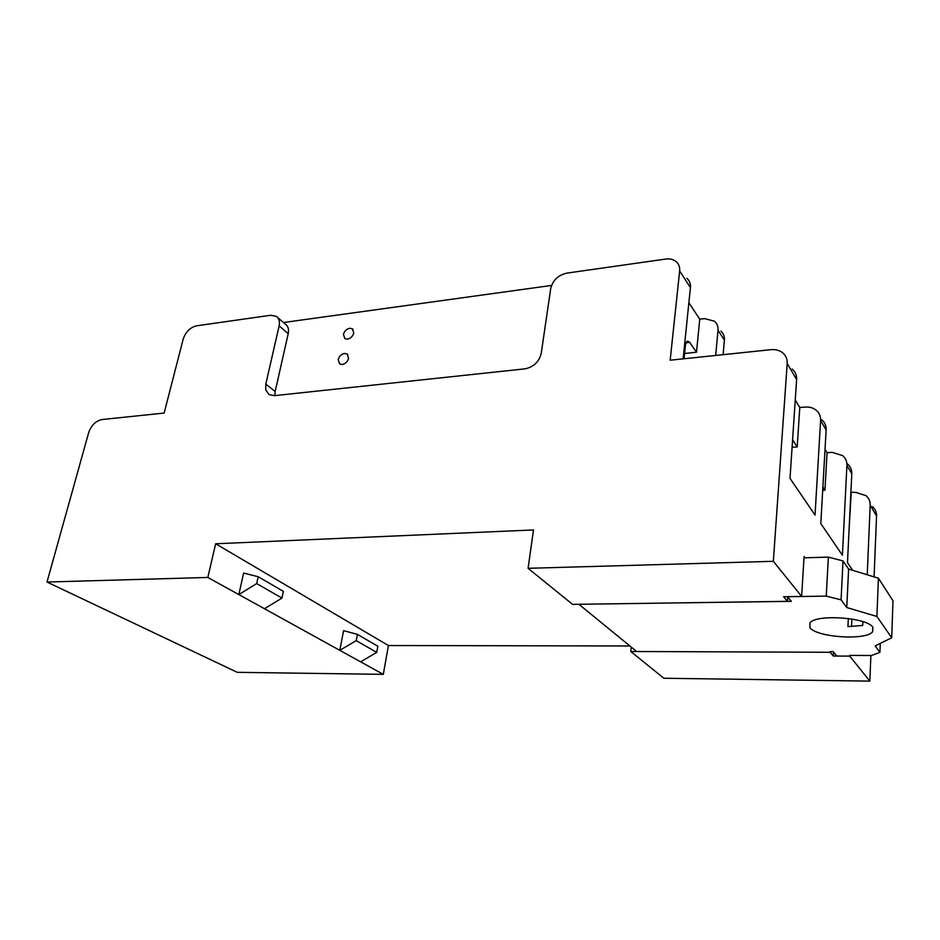 <?xml version="1.0" encoding="UTF-8"?>
<svg xmlns="http://www.w3.org/2000/svg" width="940" height="940" viewBox="0 0 940 940"><rect width="100%" height="100%" fill="white"/><g stroke="black" fill="none" stroke-linecap="round" stroke-linejoin="round"><path stroke-width="1.41" d="M862.826 621.645L862.661 625.452L847.939 626.627L848.327 618.496M809.939 627.673C816.555 637.285 865.352 640.716 872.567 631.903L872.919 627.38C867.456 617.462 816.343 613.902 809.963 622.832L809.939 627.673M851.875 619.025L851.523 626.581M836.248 655.333L833.134 651.584L830.208 651.573M876.914 616.464L846.764 607.534L848.609 569.053L878.418 578.218L876.914 616.464L891.707 637.755L875.14 645.933L879.922 652.395L871.427 655.509L849.736 655.403M578.887 604.279L791.363 601.33L787.532 596.724L826.236 596.113L841.077 599.849L846.764 607.534M578.946 604.326L635.84 650.844M804.005 557.831L828.352 557.115L843.016 560.922L848.609 569.053M843.016 560.922L841.077 599.849M878.418 578.218L893 600.789L891.707 637.755M880.263 643.407L879.922 652.395M828.352 557.115L826.236 596.113M821.818 419.816C824.85 422.46 826.284 425.832 826.131 429.933L820.808 523.545L842.416 555.246L846.917 465.394C847.034 461.458 845.636 458.191 842.722 455.618L832.17 452.363L827.059 452.704L824.956 490.187L822.7 490.304M822.888 486.955L824.956 490.187M825.026 449.332L827.059 452.704M847.633 464.019C850.512 466.593 851.91 469.824 851.793 473.725L847.481 562.672L852.686 570.31M792.596 439.709L797.214 446.911L799.775 407.514L805.169 407.067C809.528 406.762 813.218 407.843 816.261 410.287C819.304 412.942 820.749 416.349 820.596 420.486L826.131 429.933M723.107 354.674L724.411 340.174C724.67 336.473 723.495 333.477 720.874 331.174M715.693 355.449L718.007 330.281C718.277 326.544 717.102 323.524 714.459 321.21L704.601 318.625L699.748 319.201L688.879 302.727M629.882 645.98L388.42 645.522L383.309 674.356L237.256 672.323L47 582.036L207.811 577.454L215.66 543.778L533.497 529.948L528.092 568.312L773.35 561.309L787.203 363.498C787.414 359.115 785.922 355.555 782.703 352.829C779.507 350.303 775.582 349.257 770.953 349.68L670.173 360.208L679.644 270.943L690.418 287.605L683.145 358.845M679.644 270.943C679.984 267.019 678.786 263.87 676.036 261.52C673.275 259.346 669.82 258.524 665.673 259.064L566.867 273.117C558.125 275.15 552.732 280.32 550.699 288.639L541.264 353.158C539.125 361.829 533.65 367.07 524.826 368.868L274.433 395.658L269.075 394.589L265.762 389.936L265.797 384.143L275.173 391.463L274.88 395.611M47 582.036L88.689 432.588C91.309 425.244 95.739 420.897 101.955 419.546L164.136 413.06L183.218 339.035C185.674 331.82 190.162 327.402 196.683 325.792L270.685 315.264L276.266 316.31C279.051 318.296 280.002 321.492 279.133 325.886L265.797 384.143M792.161 369.021C795.334 371.735 796.815 375.248 796.615 379.572L790.011 478.378L815.039 515.085L820.596 420.486M795.252 400.005L799.775 407.514M792.091 447.264L797.214 446.911M872.543 506.695C875.293 509.174 876.632 512.265 876.55 515.978L870.193 505.121C870.275 501.361 868.924 498.224 866.139 495.721L856.082 492.478L850.9 492.184M869.841 681.112L849.713 656.108L833.31 656.026L830.173 652.278L630.787 651.491L663.84 678.245L869.841 681.112L870.886 655.509M874.082 576.89L876.55 515.978M787.743 596.982L787.462 601.33L783.596 596.712L801.644 596.43L773.35 561.309M528.092 568.312L572.613 604.373L787.462 601.33M801.644 596.43L804.076 556.562L805.004 557.808M388.42 645.522L215.66 543.778M833.31 656.026L833.51 652.043M684.038 358.751L685.284 346.507C685.659 343.264 686.459 341.455 687.681 341.103L689.69 342.36L696.505 352.218L684.579 353.487M696.505 352.218L699.748 319.201M690.418 287.605C690.747 283.727 689.549 280.625 686.823 278.275M279.133 325.886L288.216 333.618L275.173 391.463M288.216 333.618C289.062 329.353 288.145 326.215 285.478 324.194M264.457 608.732L238.831 594.573L256.691 583.587L281.965 598.063L264.457 608.732L339.798 650.339L356.225 640.634L376.74 652.384L360.619 661.831L383.309 674.356M207.811 577.454L238.831 594.573L243.625 573.071L258.195 576.725L256.691 583.587M360.619 661.831L339.798 650.339L343.558 630.658L357.4 634.359L356.225 640.634M631.269 647.108L630.787 651.491M283.504 322.526L551.545 285.443M338.2 359.573L339.634 363.945L342.231 364.473C345.45 363.768 347.565 361.724 348.576 358.328L347.142 353.981L344.51 353.44C341.302 354.157 339.199 356.201 338.2 359.573M349.727 328.26C346.531 329 344.44 331.033 343.453 334.346L344.827 338.588L347.471 339.129C350.679 338.388 352.782 336.356 353.769 333.007L352.406 328.8L349.727 328.26M281.965 598.063L283.375 591.354L258.195 576.725M376.74 652.384L377.845 646.238L357.4 634.359M867.221 574.775L870.193 505.121M849.161 527.951L851.229 492.724M846.917 465.394L851.793 473.725M724.411 340.174L718.007 330.281M787.203 363.498L796.615 379.572M689.69 342.36L686.153 342.748M872.755 627.168L872.567 631.903M285.337 324.1L277.582 317.438M347.835 354.591L347.142 353.981M353.111 329.447L352.406 328.8"/></g></svg>
